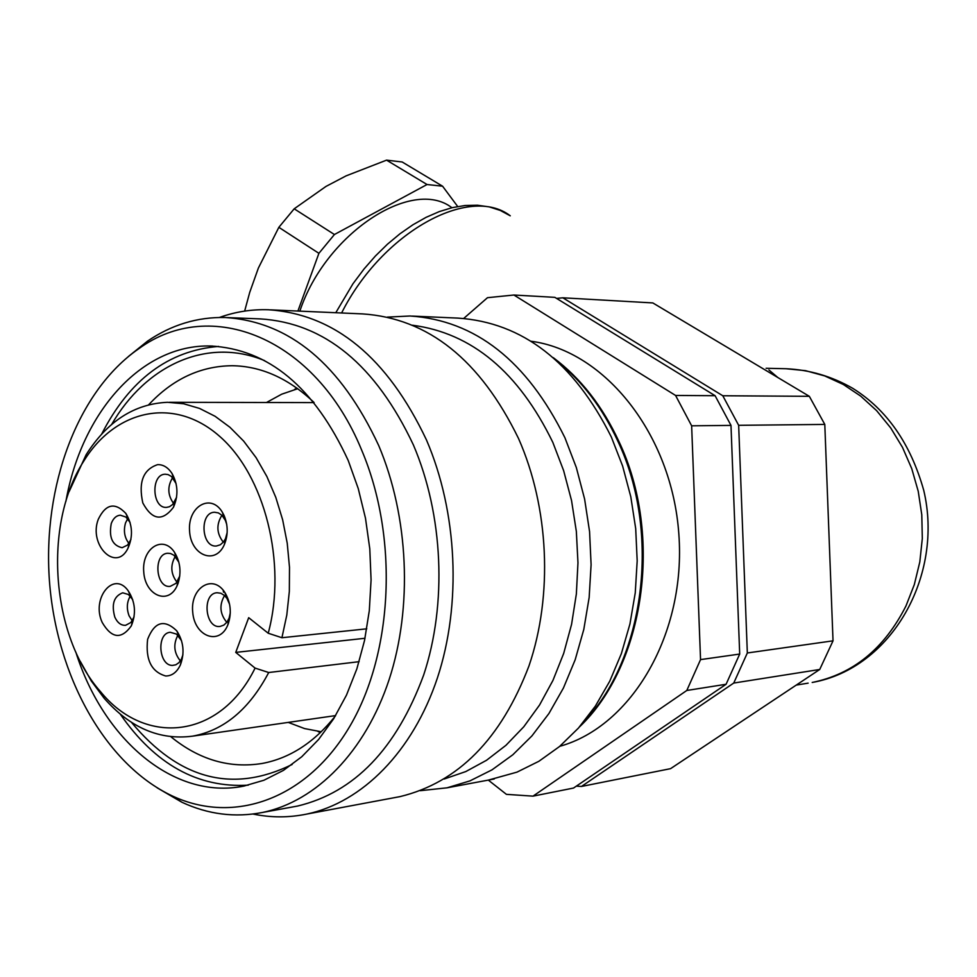 <?xml version="1.0" encoding="UTF-8"?>
<svg xmlns="http://www.w3.org/2000/svg" width="977" height="977" viewBox="0 0 977 977"><rect width="100%" height="100%" fill="white"/><g stroke="black" fill="none" stroke-linecap="round" stroke-linejoin="round"><path stroke-width="1.47" d="M296.727 387.967L294.419 389.591M317.806 731.358L320.322 732.665M313.849 402.28C288.423 378.307 261.152 366.119 232.037 365.716C200.419 366.094 172.636 379.113 148.675 404.759M170.877 736.743C199.137 759.776 229.583 768.679 262.178 763.464C289.876 758.262 314.276 742.435 335.38 715.982M264.657 360.635C207.173 336.76 145.964 365.068 111.659 424.445M131.455 722.333C179.047 779.561 232.624 793.617 292.172 764.466M218.555 346.432C168.447 350.56 129.489 379.772 101.669 434.093M120.232 714.114C155.111 764.393 197.781 788.085 248.231 785.166M75.84 652.147C103.306 739.601 173.906 800.273 243.774 786.119L263.949 780.232L283.403 770.401L301.746 756.76L318.612 739.467L333.633 718.803L346.481 695.123L356.861 668.854L364.531 640.509L369.306 610.662L371.077 579.898L369.794 548.854L365.483 518.201L358.241 488.549L348.227 460.521C314.386 387.222 268.492 349.045 210.543 346.005C141.164 344.185 81.445 412.758 65.899 501.396M361.746 450.312C315.4 336.833 210.25 296.361 138.832 348.679C77.488 391.056 42.548 486.045 49.424 580.765C56.348 675.449 104.857 764.148 172.147 795.876C233.833 824.893 307.132 799.577 350.218 725.618C393.328 651.915 398.457 536.898 361.746 450.312M157.187 787.841L181.93 802.264C208.138 814.439 235.03 817.834 262.581 812.449C316.096 801.396 365.288 751.863 389.151 679.528C412.819 607.157 408.765 516.601 378.71 445.549C340.741 364.238 289.534 321.555 225.101 317.501C197.293 316.951 171.427 324.828 147.515 341.144L128.439 356.471M291.989 807.075L297.521 806.062C354.358 792.481 396.406 748.797 423.664 675.034C447.258 603.81 443.277 514.794 413.381 444.914C375.632 364.946 324.633 322.947 260.383 318.905L227.385 317.598M253.043 814.036C270.922 817.761 288.862 817.773 306.863 814.061C362.088 802.422 412.795 751.74 437.378 678.038C461.755 604.274 457.517 512.18 426.46 439.943C387.393 357.545 334.696 314.142 268.37 309.758C251.553 309.22 235.249 311.785 219.434 317.464M394.183 797.721L399.935 796.634C458.14 782.565 501.152 738.978 528.984 665.887C553.092 595.335 549.025 507.454 518.518 438.478C480.134 359.756 428.109 318.233 362.455 313.898L270.666 309.856M444.193 779.011L465.809 771.561L486.534 760.277L505.988 745.28L523.782 726.778L539.548 705.028L552.945 680.419L563.705 653.357L571.569 624.364L576.357 593.979L577.969 562.801L576.345 531.427L571.533 500.505L563.631 470.621L552.823 442.373C518.64 372.115 471.879 333.072 412.538 325.231M420.269 790.686L447.002 787.828L469.937 780.892L492.017 769.839L512.827 754.769L531.928 735.901L548.927 713.515L563.448 687.979L575.172 659.768L583.806 629.408L589.155 597.497L591.097 564.682L589.571 531.622L584.6 499.015L576.32 467.507L564.914 437.733C526.921 360.879 475.298 320.297 410.059 315.998L387.344 317.11M488.512 780.061L516.955 772.148L538.877 761.291L559.516 746.526L578.469 728.06L595.335 706.163L609.746 681.201L621.36 653.65L629.933 624.01L635.258 592.856L637.187 560.835L635.697 528.594L630.8 496.78L622.618 466.041L611.333 437C573.743 362.003 522.561 322.361 457.798 318.099L412.331 316.096M559.772 746.306C631.777 726.326 686.367 633.511 678.832 533.943C671.871 434.325 604.726 350.828 531 341.242M730.991 425.398L691.643 425.813L675.571 395.453L513.902 295.017L554.851 297.35L715.103 395.709L730.991 425.398L739.699 654.065L726.082 684.266L686.807 690.47L533.002 796.145L506.416 794.35L488.305 780.098M686.807 690.47L700.546 659.609L739.699 654.065M691.643 425.813L700.546 659.609M513.902 295.017L487.486 297.692L463.709 318.441M675.571 395.453L715.103 395.709M726.082 684.266L573.536 788.048L533.002 796.145M576.332 786.143L581.449 786.461L733.739 683.057L747.332 652.978L738.661 425.313L722.797 395.758L809.335 396.32L652.819 302.931L562.837 297.802L556.597 298.412M722.797 395.758L562.837 297.802M581.449 786.461L670.552 768.667L819.727 669.477L833.027 640.827L824.796 424.421L809.335 396.32M733.739 683.057L819.727 669.477M747.332 652.978L833.027 640.827M738.661 425.313L824.796 424.421M297.9 311.052L318.905 253.324L334.415 234.517L427.034 184.519L442.581 186.204L402.182 161.987L386.562 160.143L346.114 175.86L325.964 186.436L294.187 208.809L278.848 227.323L258.368 268.077L249.733 292.343L244.641 311.101M278.848 227.323L318.905 253.324M294.187 208.809L334.415 234.517M386.562 160.143L427.034 184.519M442.581 186.204L457.688 206.513M299.841 311.138C325.549 233.552 412.27 176.922 451.924 207.735M777.826 377.513L768.923 369.965M223.159 590.145L223.513 592.209M266.477 402.512L281.694 394.195L297.753 388.712M321.25 731.773L304.519 728.561L288.264 722.406M359.121 661.673L268.712 672.518L255.082 668.097L235.738 652.392L248.695 617.684L268.223 633.243C287.165 563.143 264.718 475.091 219.166 435.925C173.759 396.198 115.249 409.632 83.595 461.388C42.915 524.551 50.963 635.893 100.558 691.704C145.268 746.697 220.24 739.21 255.082 668.097M268.223 633.243L281.926 637.725L286.798 615.058L289.339 591.427L289.497 567.319L287.238 543.261L282.646 519.788L275.795 497.378L266.88 476.52L256.084 457.639L243.676 441.115L229.913 427.254L215.111 416.3L199.577 408.435L183.627 403.757L167.592 402.304C134.545 403.721 107.397 421.197 86.135 454.708L69.123 491.614M80.322 661.429L91.276 680.945L104.063 698.14C130.075 727.78 159.581 740.456 192.591 736.157C223.965 730.43 249.343 709.229 268.712 672.518M281.926 637.725L366.778 628.822M176.984 582.182C170.755 574 170.181 565.414 175.249 556.426M180.379 660.916C173.943 652.941 173.112 644.38 177.863 635.245M128.94 543.42C124.445 537.57 123.322 530.719 125.557 522.866L127.682 518.726M226.811 622.349C219.849 613.959 219.092 605.019 224.539 595.53M223.318 542.174C216.613 533.552 216.137 524.588 221.913 515.294M173.576 503.436C167.604 495.046 167.287 486.436 172.636 477.631M132.249 620.761L129.111 615.864C126.424 608.634 126.802 602.064 130.271 596.141M178.84 562.154L173.967 555.278L170.596 553.532L167.775 553.251C153.01 553.654 155.599 588.508 170.242 586.359L176.068 583.293L179.768 576.015M181.527 640.668L176.495 634.085L170.267 632.29C156.308 633.084 158.555 665.85 172.55 665.41L175.823 664.787L178.925 662.675L181.356 659.243L182.907 654.834M130.063 522.414L125.923 517.065L120.244 515.172C116.19 515.624 113.198 518.421 111.256 523.574C108.728 537.411 112.355 545.459 122.125 547.718L127.535 545.081L130.93 539.499M229.571 604.299L226.957 598.388L224.49 595.494L220.875 593.247L217.016 592.734C201.726 593.466 205.036 628.944 220.167 626.416L223.855 625.085L226.994 622.117L229.106 618.111L230.303 612.811M226.737 524.454L225.382 520.387L221.926 515.306L218.372 512.901L214.513 512.241C199.186 512.4 201.311 547.938 216.54 545.984L220.289 544.787L223.525 541.917L225.516 538.608L227.153 532.538M176.068 483.53L171.427 476.471L168.105 474.602L165.247 474.211C150.495 474.126 152.021 508.993 166.713 507.368L169.485 506.709L172.636 504.498L176.568 497.317M132.713 599.67L128.427 594.505L122.723 592.807C113.906 596.178 111.268 604.274 114.822 617.134C117.46 622.789 121.038 625.524 125.569 625.317L130.881 622.496L134.093 616.866M178.034 583.464C181.514 572.192 180.293 561.738 174.394 552.127C162.768 534.566 141.592 548.549 143.741 571.875C145.06 595.286 168.068 605.459 176.935 586.102L178.034 583.464M165.736 675.999C151.411 671.895 145.378 659.67 147.612 639.337C154.537 621.714 164.258 618.881 176.764 630.837C183.615 641.498 184.824 652.856 180.391 664.922C176.91 672.249 172.025 675.937 165.736 675.999M98.286 519.3C105.748 503.924 114.932 501.958 125.838 513.413C132.591 524.698 133.263 536.385 127.865 548.5C115.909 572.632 88.345 544.922 98.286 519.3M228.239 623.851L227.849 624.865C219.507 645.992 194.545 636.662 192.725 612.225C190.014 587.885 212.717 573.462 224.795 592.367C230.657 602.198 231.805 612.689 228.239 623.851M224.112 515.563C228.142 525.418 228.215 535.115 224.319 544.665C215.306 565.512 190.588 555.302 189.562 530.804C187.657 506.367 210.934 492.835 222.365 512.253L224.112 515.563M157.663 464.637C163.244 464.527 168.007 467.433 171.964 473.369C178.046 484.409 178.535 495.73 173.43 507.332C162.39 521.681 152.18 520.216 142.813 502.947C138.258 482.174 143.216 469.412 157.663 464.637M102.231 622.496C90.91 598.425 113.711 570.104 128.207 590.804C135.327 601.881 136.353 613.593 131.284 625.927C121.343 639.654 111.647 638.518 102.231 622.496M365.007 638.274L235.738 652.392M582.939 722.846C644.735 659.976 661.368 532.685 617.855 441.177C602.406 407.849 582.158 381.14 557.134 361.063M335.783 312.725L352.953 283.77L364.055 268.968L375.412 255.998L387.454 244.201L400.033 233.735L412.966 224.747L426.094 217.334L439.259 211.606L452.314 207.637L465.089 205.5L477.46 205.231L489.245 206.88L500.248 210.421L510.263 215.807C469.717 184.47 382.288 232.025 341.608 312.982M906.009 605.874L914.313 584.6L919.809 561.97L922.312 538.51L921.787 514.769L918.233 491.297L911.749 468.642L902.479 447.356L890.682 427.889L876.65 410.682L860.713 396.112L843.273 384.45L824.722 375.925L805.5 370.662L786.021 368.732C809.481 369.77 831.683 376.279 852.628 388.26C886.896 409.668 910.601 443.692 923.741 490.344C943.953 575.343 891.757 668.476 812.192 682.471C853.141 674.118 884.417 648.581 906.009 605.874M808.138 683.143L796.218 685.109M232.037 365.716L234.138 365.752M210.543 346.005L212.73 346.066M172.147 795.876L181.93 802.264M138.832 348.679L147.515 341.144M262.581 812.449L297.521 806.062M306.863 814.061L399.935 796.634M447.002 787.828L494.191 778.999M553.275 357.655C580.607 378.111 602.516 406.114 619.015 441.677C663.432 535.115 644.747 665.068 579.556 726.827M766.09 368.28L786.009 368.732M314.118 402.609L169.473 402.304M335.612 715.591L192.591 736.157M176.874 558.417L174.394 552.127M178.461 579.691L176.935 586.102M179.475 637.089L176.764 630.837M181.746 658.437L180.391 664.922M128.598 519.911L125.838 513.413M129.88 541.893L127.865 548.5M226.957 598.388L224.795 592.367M228.862 618.746L227.849 624.865M224.283 518.311L222.365 512.253M225.516 538.608L224.319 544.665M174.236 479.719L171.964 473.369M175.152 500.993L173.43 507.332M131.187 597.228L128.207 590.804M133.116 619.247L131.284 625.927M100.558 691.704L104.063 698.14M83.595 461.388L86.135 454.708"/></g></svg>
